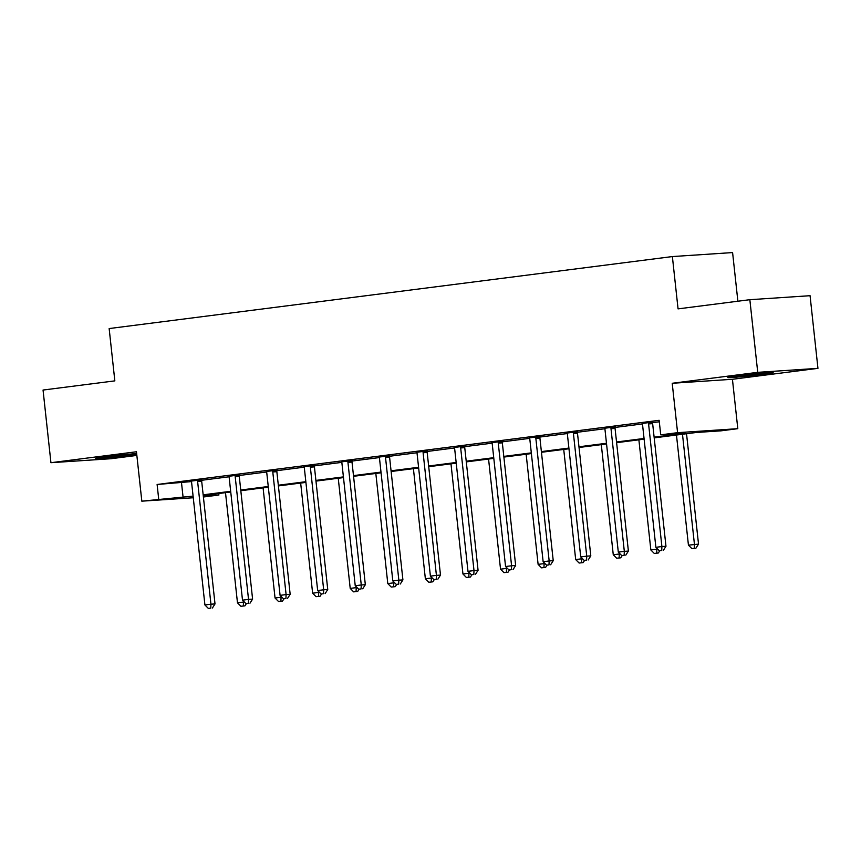<?xml version="1.0" encoding="UTF-8"?>
<svg xmlns="http://www.w3.org/2000/svg" width="861" height="861" viewBox="0 0 861 861"><rect width="100%" height="100%" fill="white"/><g stroke="black" fill="none" stroke-linecap="round" stroke-linejoin="round"><path stroke-width="1.29" d="M136.651 453.564A22.806 0.646 173.8 0 0 105.699 456.771A22.806 0.646 173.8 0 0 95.711 458.386A22.806 0.646 173.8 0 0 107.776 457.654A22.806 0.646 173.8 0 0 131.087 455.082A22.806 0.646 173.8 0 0 136.738 454.317M763.201 374.277A22.806 0.646 173.8 0 0 773.178 372.662A22.806 0.646 173.8 0 0 761.113 373.394A22.806 0.646 173.8 0 0 737.812 375.966A22.806 0.646 173.8 0 0 727.825 377.581A22.806 0.646 173.8 0 0 739.9 376.849A22.806 0.646 173.8 0 0 763.201 374.277M218.748 493.536L218.909 495.021L203.4 497.001M737.877 301.221L732.593 252.574L672.376 256.567L109.153 328.558L114.836 380.874L43.05 390.044L50.939 462.701L111.155 458.709L136.856 455.415M672.376 256.567L678.059 308.873L749.845 299.693L810.061 295.7L817.95 368.347L757.734 372.339L672.215 383.274L677.585 432.674L737.802 428.681L720.937 430.844L696.527 432.459L654.199 437.872M672.215 383.274L732.431 379.281L817.95 368.347M732.431 379.281L737.802 428.681M749.845 299.693L757.734 372.339M654.123 437.184L685.13 433.212L660.721 434.837L659.139 420.308L157.111 484.485L191.433 481.59M201.732 480.277L229.015 476.79M239.304 475.476L266.598 471.989M276.887 470.676L304.181 467.179M314.469 465.866L341.752 462.379M352.052 461.065L379.335 457.578M389.624 456.255L416.918 452.768M427.207 451.455L454.5 447.968M464.789 446.655L492.072 443.167M502.372 441.844L529.655 438.357M539.944 437.044L567.238 433.557M577.527 432.244L604.82 428.746M615.109 427.433L642.392 423.946M652.692 422.633L659.3 421.782M652.799 422.094L642.188 423.44M615.217 426.895L604.605 428.251M577.645 431.695L567.022 433.051M540.062 436.505L529.45 437.851M502.48 441.306L491.868 442.662M464.897 446.106L454.285 447.462M427.325 450.916L416.702 452.273M389.742 455.717L379.131 457.073M352.16 460.527L341.548 461.873M314.577 465.327L303.965 466.684M277.005 470.128L266.383 471.484M239.423 474.938L228.811 476.284M201.84 479.738L191.228 481.095M193.273 497.755L141.828 501.167L136.458 451.767L50.939 462.701M141.828 501.167L193.101 496.119M157.111 484.485L158.693 499.014M660.721 434.837L677.585 432.674M203.293 496.054L218.909 495.021M644.136 439.153L616.616 442.672M606.553 443.964L579.033 447.483M568.97 448.764L541.451 452.283M531.388 453.575L503.879 457.083M493.816 458.375L466.296 461.894M456.233 463.175L428.713 466.694M418.65 467.986L391.131 471.494M381.068 472.786L353.559 476.305M343.496 477.586L315.976 481.105M305.913 482.397L278.394 485.916M268.331 487.197L240.811 490.716M230.748 491.997L203.239 495.516M203.164 494.827L230.673 491.308M240.736 490.027L268.255 486.508M278.318 485.217L305.838 481.697M315.901 480.416L343.421 476.897M353.484 475.616L380.992 472.097M391.055 470.806L418.575 467.286M428.638 466.005L456.158 462.486M466.221 461.195L493.74 457.686M503.803 456.395L531.312 452.875M541.375 451.594L568.895 448.075M578.958 446.784L606.478 443.275M616.541 441.984L644.06 438.464M181.52 482.86L183.102 497.389M648.731 422.364L648.634 422.805A2.927 2.432 -93.8 0 0 648.581 423.913L661.905 546.541L655.878 547.316L642.554 424.677A2.927 2.432 -93.8 0 0 642.263 423.623L642.08 423.214M652.853 421.847L652.703 422.536A2.927 2.432 -93.8 0 0 652.649 423.644L665.973 546.272L661.905 546.541L661.732 550.47L659.322 550.782L661.732 550.47M663.357 550.362L665.973 546.272M655.878 547.316L659.322 550.782M676.466 435.02L688.434 545.153L698.519 544.12L686.529 433.74M694.278 548.317L691.867 548.618L695.903 548.209L694.278 548.317L694.45 544.389L682.482 434.256M691.867 548.618L688.434 545.153M698.519 544.12L695.903 548.209M611.149 427.164L611.062 427.605A2.927 2.432 -93.8 0 0 610.998 428.713L624.322 551.352L618.306 552.116L604.982 429.488A2.927 2.432 -93.8 0 0 604.691 428.423L604.497 428.014M615.271 426.647L615.131 427.336A2.927 2.432 -93.8 0 0 615.066 428.444L628.39 551.083L624.322 551.352L624.15 555.28L621.739 555.582L624.15 555.28M625.775 555.173L628.39 551.083M618.306 552.116L621.739 555.582M573.577 431.964L573.48 432.416A2.927 2.432 -93.8 0 0 573.426 433.524L586.739 556.152L580.723 556.927L567.399 434.288A2.927 2.432 -93.8 0 0 567.108 433.223L566.915 432.814M577.699 431.458L577.548 432.147A2.927 2.432 -93.8 0 0 577.494 433.255L590.807 555.883L586.739 556.152L586.567 560.08L584.156 560.393L586.567 560.08M588.192 559.973L590.807 555.883M580.723 556.927L584.156 560.393M638.884 439.831L650.851 549.964L656.868 549.189L656.76 548.209M654.285 553.429L658.321 553.01L654.285 553.429L650.851 549.964M656.695 553.117L656.868 549.189L657.686 549.135M659.774 550.749L658.321 553.01M601.301 444.631L613.269 554.764L619.296 554L619.188 553.01M616.702 558.229L620.749 557.82L616.702 558.229L613.269 554.764M619.113 557.928L619.296 554L620.114 553.946M622.191 555.549L620.749 557.82M535.994 436.775L535.897 437.216A2.927 2.432 -93.8 0 0 535.843 438.324L549.167 560.952L543.14 561.727L529.816 439.088A2.927 2.432 -93.8 0 0 529.526 438.034L529.343 437.625M540.116 436.258L539.965 436.947A2.927 2.432 -93.8 0 0 539.912 438.055L553.236 560.683L549.167 560.952L548.984 564.881L546.574 565.193L548.984 564.881M550.62 564.773L553.236 560.683M543.14 561.727L546.574 565.193M498.411 441.575L498.315 442.016A2.927 2.432 -93.8 0 0 498.261 443.124L511.585 565.763L505.558 566.527L492.234 443.899A2.927 2.432 -93.8 0 0 491.943 442.834L491.76 442.425M502.533 441.058L502.383 441.747A2.927 2.432 -93.8 0 0 502.329 442.855L515.653 565.494L511.585 565.763L511.412 569.691L509.002 569.993L511.412 569.691M513.038 569.584L515.653 565.494M505.558 566.527L509.002 569.993M460.829 446.385L460.743 446.827A2.927 2.432 -93.8 0 0 460.678 447.935L474.002 570.563L467.986 571.338L454.662 448.699A2.927 2.432 -93.8 0 0 454.371 447.634L454.177 447.236M464.951 445.869L464.811 446.558A2.927 2.432 -93.8 0 0 464.746 447.666L478.07 570.294L474.002 570.563L473.83 574.491L471.419 574.804L473.83 574.491M475.455 574.384L478.07 570.294M467.986 571.338L471.419 574.804M563.729 449.431L575.686 559.575L581.713 558.8L581.605 557.81M579.13 563.04L583.166 562.62L579.13 563.04L575.686 559.575M581.541 562.728L581.713 558.8L582.531 558.746M584.608 560.36L583.166 562.62M526.146 454.242L538.114 564.375L544.13 563.6L544.023 562.62M541.547 567.84L545.583 567.421L541.547 567.84L538.114 564.375M543.958 567.528L544.13 563.6L544.948 563.546M547.026 565.16L545.583 567.421M488.564 459.042L500.532 569.175L506.548 568.411L506.44 567.421M503.965 572.64L508.001 572.231L503.965 572.64L500.532 569.175M506.376 572.339L506.548 568.411L507.366 568.357M509.454 569.971L508.001 572.231M423.257 451.186L423.16 451.627A2.927 2.432 -93.8 0 0 423.106 452.735L436.419 575.374L430.403 576.138L417.079 453.51A2.927 2.432 -93.8 0 0 416.789 452.445L416.595 452.036M427.379 450.669L427.228 451.358A2.927 2.432 -93.8 0 0 427.174 452.466L440.488 575.094L436.419 575.374L436.247 579.302L433.836 579.604L436.247 579.302M437.872 579.184L440.488 575.094M430.403 576.138L433.836 579.604M450.981 463.853L462.949 573.986L468.976 573.211L468.868 572.231M466.382 577.451L470.429 577.031L466.382 577.451L462.949 573.986M468.793 577.139L468.976 573.211L469.794 573.157M471.871 574.771L470.429 577.031M385.674 455.986L385.577 456.438A2.927 2.432 -93.8 0 0 385.524 457.535L398.847 580.174L392.82 580.938L379.497 458.31A2.927 2.432 -93.8 0 0 379.206 457.245L379.023 456.836M389.796 455.48L389.646 456.158A2.927 2.432 -93.8 0 0 389.592 457.266L402.916 579.905L398.847 580.174L398.665 584.102L396.254 584.404L398.665 584.102M400.3 583.995L402.916 579.905M392.82 580.938L396.254 584.404M413.409 468.653L425.366 578.786L431.393 578.011L431.286 577.031M428.81 582.251L432.846 581.832L428.81 582.251L425.366 578.786M431.221 581.939L431.393 578.011L432.211 577.957M434.288 579.571L432.846 581.832M348.092 460.796L347.995 461.238A2.927 2.432 -93.8 0 0 347.941 462.346L361.265 584.974L355.238 585.749L341.914 463.11A2.927 2.432 -93.8 0 0 341.623 462.056L341.44 461.647M352.214 460.28L352.063 460.969A2.927 2.432 -93.8 0 0 352.009 462.077L365.333 584.705L361.265 584.974L361.093 588.902L358.682 589.215L361.093 588.902M362.718 588.795L365.333 584.705M355.238 585.749L358.682 589.215M375.826 473.453L387.794 583.586L393.811 582.822L393.703 581.832M391.228 587.051L395.264 586.642L391.228 587.051L387.794 583.586M393.638 586.75L393.811 582.822L394.629 582.768M396.706 584.382L395.264 586.642M310.509 465.597L310.423 466.038A2.927 2.432 -93.8 0 0 310.358 467.146L323.682 589.785L317.666 590.549L304.342 467.921A2.927 2.432 -93.8 0 0 304.051 466.856L303.858 466.447M314.631 465.08L314.491 465.769A2.927 2.432 -93.8 0 0 314.426 466.877L327.75 589.516L323.682 589.785L323.51 593.713L321.099 594.015L323.51 593.713M325.135 593.606L327.75 589.516M317.666 590.549L321.099 594.015M338.244 478.264L350.212 588.397L356.228 587.622L356.12 586.642M353.645 591.862L357.681 591.442L353.645 591.862L350.212 588.397M356.056 591.55L356.228 587.622L357.046 587.568M359.134 589.182L357.681 591.442M272.937 470.397L272.84 470.849A2.927 2.432 -93.8 0 0 272.786 471.957L286.1 594.585L280.083 595.36L266.759 472.721A2.927 2.432 -93.8 0 0 266.469 471.656L266.275 471.247M277.059 469.891L276.908 470.58A2.927 2.432 -93.8 0 0 276.855 471.677L290.168 594.316L286.1 594.585L285.927 598.513L283.517 598.825L285.927 598.513M287.552 598.406L290.168 594.316M280.083 595.36L283.517 598.825M300.661 483.064L312.629 593.197L318.656 592.433L318.548 591.442M316.062 596.662L320.109 596.242L316.062 596.662L312.629 593.197M318.473 596.361L318.656 592.433L319.474 592.379M321.551 593.982L320.109 596.242M235.354 475.207L235.257 475.649A2.927 2.432 -93.8 0 0 235.204 476.757L248.528 599.385L242.501 600.16L229.177 477.521A2.927 2.432 -93.8 0 0 228.886 476.467L228.703 476.058M239.476 474.691L239.326 475.38A2.927 2.432 -93.8 0 0 239.272 476.488L252.596 599.116L248.528 599.385L248.345 603.313L245.934 603.626L248.345 603.313M249.981 603.206L252.596 599.116M242.501 600.16L245.934 603.626M263.089 487.864L275.046 597.997L281.073 597.233L280.966 596.242M278.49 601.473L282.526 601.053L278.49 601.473L275.046 597.997M280.901 601.161L281.073 597.233L281.891 597.179M283.969 598.793L282.526 601.053M197.772 480.007L197.675 480.449A2.927 2.432 -93.8 0 0 197.621 481.557L210.945 604.196L204.918 604.96L191.594 482.332A2.927 2.432 -93.8 0 0 191.303 481.267L191.12 480.858M201.894 479.491L201.743 480.18A2.927 2.432 -93.8 0 0 201.689 481.288L215.013 603.927L210.945 604.196L210.773 608.124L208.362 608.426L210.773 608.124M212.398 608.017L215.013 603.927M204.918 604.96L208.362 608.426M225.507 492.675L237.475 602.808L243.491 602.033L243.383 601.053M240.908 606.273L244.944 605.853L240.908 606.273L237.475 602.808M243.319 605.961L243.491 602.033L244.309 601.979M246.386 603.593L244.944 605.853M648.634 422.805L652.703 422.536M648.581 423.913L652.649 423.644M611.062 427.605L615.131 427.336M610.998 428.713L615.066 428.444M573.48 432.416L577.548 432.147M573.426 433.524L577.494 433.255M535.897 437.216L539.965 436.947M535.843 438.324L539.912 438.055M498.315 442.016L502.383 441.747M498.261 443.124L502.329 442.855M460.743 446.827L464.811 446.558M460.678 447.935L464.746 447.666M423.16 451.627L427.228 451.358M423.106 452.735L427.174 452.466M385.577 456.438L389.646 456.158M385.524 457.535L389.592 457.266M347.995 461.238L352.063 460.969M347.941 462.346L352.009 462.077M310.423 466.038L314.491 465.769M310.358 467.146L314.426 466.877M272.84 470.849L276.908 470.58M272.786 471.957L276.855 471.677M235.257 475.649L239.326 475.38M235.204 476.757L239.272 476.488M197.675 480.449L201.743 480.18M197.621 481.557L201.689 481.288"/></g></svg>
